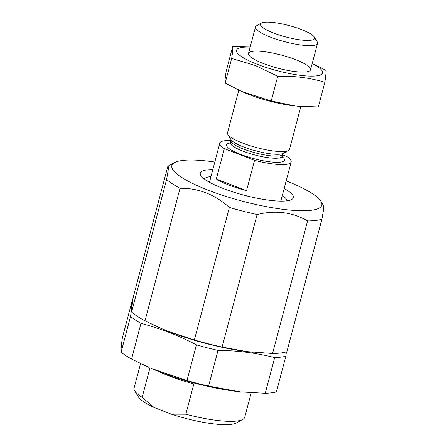 <?xml version="1.0" encoding="UTF-8"?>
<svg xmlns="http://www.w3.org/2000/svg" width="447" height="447" viewBox="0 0 447 447"><rect width="100%" height="100%" fill="white"/><g stroke="black" fill="none" stroke-linecap="round" stroke-linejoin="round"><path stroke-width="0.67" d="M251.197 392.768L244.727 417.263A57.21 12.091 -165.2 0 1 242.749 419.448L236.429 422.929A51.863 10.963 -165.2 0 1 171.363 414.173L153.986 407.435A51.863 10.963 -165.2 0 1 138.514 397.059L134.743 390.913A57.21 12.091 -165.2 0 1 134.1 388.035L140.565 363.573M153.986 407.435L142.18 397.294A57.21 12.091 -165.2 0 1 134.743 390.913M282.538 154.852L286.644 156.444A36.894 7.795 -165.2 0 1 291.165 161.97A36.894 7.795 -165.2 0 1 254.555 160.356L246.548 190.673A36.894 7.795 14.8 0 1 216.331 178.968L246.548 190.673M254.555 160.356L224.344 148.65A36.894 7.795 -165.2 0 1 219.823 143.124A36.894 7.795 -165.2 0 1 231.021 140.52M224.344 148.65L216.331 178.968M286.164 180.879A77.527 16.383 -165.2 0 1 320.907 201.301L323.734 205.911L323.555 209.811L321.913 219.198A85.55 18.081 -165.2 0 1 307.586 220.947C292.55 212.141 275.726 210.001 257.114 214.526A85.55 18.081 -165.2 0 1 229.389 207.43C214.7 194.389 198.239 188.014 180.018 188.293A85.55 18.081 -165.2 0 1 166.614 179.448L168.379 169.167L168.223 166.105L167.72 166.737L132.698 299.278L131.597 311.995L166.614 179.448M320.907 201.301A77.527 16.383 -165.2 0 1 242.632 201.228A77.527 16.383 -165.2 0 1 174.537 162.63A77.527 16.383 -165.2 0 1 214.828 162.032M257.114 214.526L222.098 347.068A85.55 18.081 -165.2 0 1 194.367 339.971L229.389 207.43M307.586 220.947L272.569 353.488A85.55 18.081 -165.2 0 0 286.89 351.739L321.913 219.198M180.018 188.293L145.001 320.834A85.55 18.081 -165.2 0 1 131.597 311.995M222.098 347.068L246.973 351.633A80.203 16.947 -165.2 0 1 169.329 331.758L194.367 339.971M253.175 352.331A80.203 16.947 -165.2 0 1 251.745 352.186A80.203 16.947 -165.2 0 1 246.973 351.633L272.569 353.488M145.001 320.834L159.674 327.78L169.329 331.758A80.203 16.947 -165.2 0 1 160.143 327.981A80.203 16.947 -165.2 0 1 159.205 327.573M286.421 351.884L285.84 356.242A86.886 18.361 -165.2 0 1 274.676 357.6C256.382 352.962 237.497 350.56 218.019 350.398A86.886 18.361 -165.2 0 1 196.412 344.866C178.744 335.552 160.272 328.394 140.989 323.388A86.886 18.361 -165.2 0 1 130.546 316.493C131.552 309.497 131.96 304.742 131.781 302.222A86.886 18.361 -165.2 0 1 132.323 302.088M218.019 350.398L208.593 386.079A86.886 18.361 -165.2 0 1 186.98 380.548L196.412 344.866M274.676 357.6L265.25 393.287A86.886 18.361 -165.2 0 0 276.414 391.924L285.84 356.242M140.989 323.388L131.563 359.07A86.886 18.361 -165.2 0 1 121.115 352.175L130.546 316.493M131.781 302.222L122.355 337.904C121.349 344.905 120.936 349.66 121.115 352.175M208.593 386.079L239.659 391.762A77.527 16.383 -165.2 0 1 187.69 381.235A77.527 16.383 -165.2 0 1 151.103 368.367L186.98 380.548M131.563 359.07L149.175 367.523M241.369 391.941L265.25 393.287M282.32 195.44A42.772 9.041 -165.2 0 1 286.901 200.832M204.335 179.012A42.772 9.041 -165.2 0 1 210.978 176.593M284.152 188.5A48.12 10.169 -165.2 0 1 291.679 199.513A48.12 10.169 -165.2 0 1 244.218 195.222A48.12 10.169 -165.2 0 1 200.832 175.515A48.12 10.169 -165.2 0 1 212.817 169.653M242.749 419.448A57.21 12.091 -165.2 0 1 185.84 414.213L171.363 414.173M149.957 367.864L142.18 397.294M158.601 371.474A57.21 12.091 14.8 0 0 193.847 383.895L185.84 414.213M310.732 40.275A27.982 5.912 -165.2 0 1 276.777 34.179A27.982 5.912 -165.2 0 1 261.45 23.065A27.982 5.912 -165.2 0 1 289.041 25.563A27.982 5.912 -165.2 0 1 314.269 37.023A27.982 5.912 -165.2 0 1 310.732 40.275M314.269 37.023L317.163 41.744A32.083 6.778 -165.2 0 1 317.526 43.353A32.083 6.778 -165.2 0 1 313.112 45.465A32.083 6.778 -165.2 0 1 277.352 39.543A32.083 6.778 -165.2 0 1 255.494 26.965A32.083 6.778 -165.2 0 1 256.6 25.742L261.45 23.065M300.837 106.52L289.539 149.287A32.083 6.778 -165.2 0 1 288.427 150.51A32.083 6.778 -165.2 0 1 285.119 151.399A32.083 6.778 -165.2 0 1 252.644 146.487A32.083 6.778 -165.2 0 1 227.864 134.508A32.083 6.778 -165.2 0 1 227.506 132.899L238.804 90.132M241.9 91.534L244.185 92.535A44.46 9.393 14.8 0 0 294.964 105.95L271.228 100.966L241.905 91.529L225.154 83.108C224.841 81.639 225.182 77.683 226.182 71.246L232.708 46.555C233.021 48.03 232.675 51.981 231.675 58.417L255.215 65.463L277.749 76.275C294.109 75.789 309.81 77.789 324.852 82.265C325.852 75.828 326.198 71.878 325.885 70.402L314.543 64.463M324.852 82.265L318.331 106.956L297.216 106.185M250.203 46.996L232.708 46.555M312.202 63.502A44.46 9.393 -165.2 0 1 312.386 76.135A44.46 9.393 -165.2 0 1 257.288 64.312A44.46 9.393 -165.2 0 1 250.169 47.114M263.479 63.558A32.083 6.778 -165.2 0 1 248.867 55.015A32.083 6.778 -165.2 0 1 281.252 55.042A32.083 6.778 -165.2 0 1 309.43 71.017A32.083 6.778 -165.2 0 1 263.479 63.558M225.154 83.108L231.675 58.417M271.228 100.966L277.749 76.275M282.091 156.634A29.943 6.325 -165.2 0 1 280.319 162.166A29.943 6.325 -165.2 0 1 240.788 154.478A29.943 6.325 -165.2 0 1 230.35 142.967M230.965 139.565L231.004 140.57A26.736 5.649 -165.2 0 0 249.219 151.052A26.736 5.649 -165.2 0 0 279.023 155.992A26.736 5.649 -165.2 0 0 282.7 154.226L283.236 153.371A27.675 5.85 -165.2 0 1 280.364 154.148A27.675 5.85 -165.2 0 1 252.354 149.913A27.675 5.85 -165.2 0 1 230.976 139.576L227.864 134.508M282.7 154.226L282.141 156.344A26.736 5.649 -165.2 0 1 278.464 158.104A26.736 5.649 -165.2 0 1 248.661 153.17A26.736 5.649 -165.2 0 1 230.445 142.682L229.914 143.543M219.823 143.124L209.481 182.275M291.165 161.97L280.817 201.122M174.537 162.63L168.245 166.094M160.143 327.981L159.674 327.78M255.494 26.965L248.504 53.405M317.526 43.353L310.542 69.793M283.219 153.382L288.427 150.51M231.004 140.57L230.445 142.682M282.18 157.344L282.141 156.344"/></g></svg>
